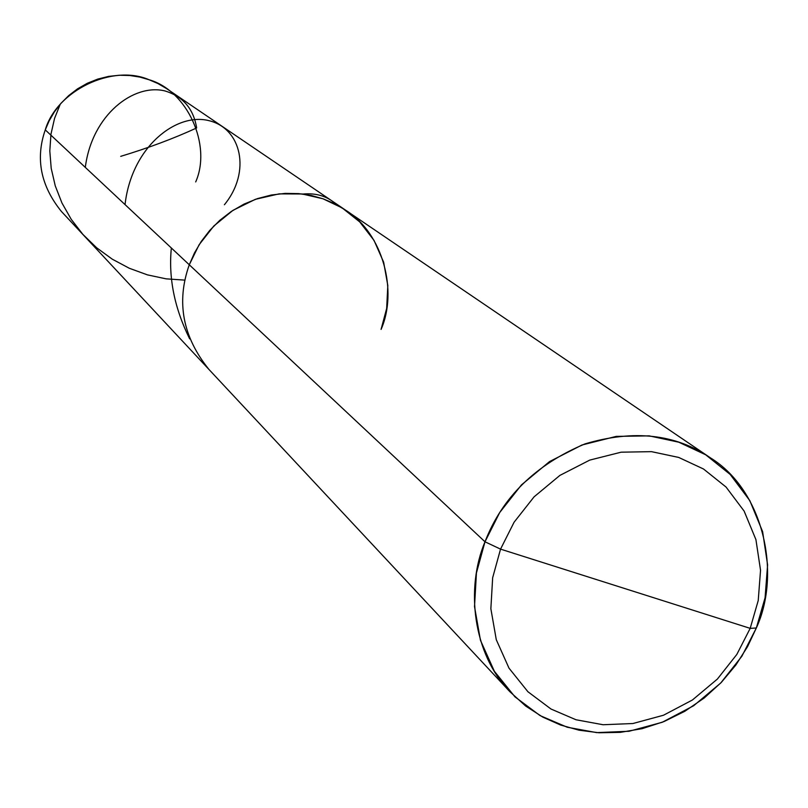 <?xml version="1.0" encoding="UTF-8"?>
<svg xmlns="http://www.w3.org/2000/svg" width="808" height="808" viewBox="0 0 808 808"><rect width="100%" height="100%" fill="white"/><g stroke="black" fill="none" stroke-linecap="round" stroke-linejoin="round"><path stroke-width="1.21" d="M195.698 181.921C211.969 145.258 187.345 90.597 148.955 79.699C112.423 63.832 56.621 90.678 45.268 129.886L49.177 120.806L54.378 111.888L60.903 103.394L68.68 95.617L77.578 88.809L87.375 83.244L97.819 79.073L108.585 76.396L119.372 75.235L129.876 75.508L139.845 77.083L149.116 79.76L157.964 83.557L166.61 88.638L345.45 210.07L334.482 203.636L323.21 198.849L311.383 195.516L298.627 193.617L285.163 193.395L271.316 195.021L257.469 198.606L244.006 204.111L231.341 211.423L219.816 220.301L209.716 230.442L201.232 241.471L194.425 253.035L189.284 264.782L45.268 129.886C35.279 158.621 40.673 185.83 61.438 211.494L208.979 369.478C182.659 336.865 176.094 301.97 189.284 264.782L45.268 129.886M381.073 329.411C397.839 291.557 383.477 233.472 345.45 210.07L334.482 203.636L323.21 198.849L311.383 195.516L298.627 193.617L285.163 193.395L271.316 195.021L257.469 198.606L244.006 204.111L231.341 211.423L219.816 220.301L209.716 230.442L201.232 241.471L194.425 253.035L189.284 264.782C176.094 301.97 182.659 336.865 208.979 369.478L510.03 691.85C472.791 653.975 465.438 588.093 484.992 541.784L189.284 264.782L199.091 244.773L213.807 226.018L232.987 210.333L255.368 199.323L279.073 193.88L302.152 193.971L322.998 198.778L342.137 207.909L359.722 221.917L374.033 240.41L383.649 262.206L387.81 285.507L386.668 308.434L381.073 329.411L386.668 308.434L387.81 285.507L383.649 262.206L374.033 240.41L359.722 221.917L342.137 207.909L322.998 198.778L302.152 193.971L279.073 193.88L255.368 199.323L232.987 210.333L213.807 226.018L199.091 244.773L189.284 264.782L484.992 541.784L500.546 549.127L750.188 628.361L736.825 654.43L717.383 679.063L692.416 700.001L663.499 715.231L632.906 723.524L603.071 724.736L575.993 719.756L551.005 709.03L527.907 691.729L509 668.155L496.284 639.704L490.86 608.707L492.658 577.75L500.546 549.127L514.09 522.221L534.088 496.829L559.883 475.407L589.729 460.106L621.14 452.187L651.48 451.652L678.72 457.439L703.515 469.004L726.059 487.052L744.138 511.111L755.924 539.623L760.54 570.266L758.227 600.536L750.188 628.361L756.339 627.988C781.518 573.337 763.621 490.496 710.373 457.823C675.66 434.037 633.886 429.391 585.053 443.875C535.563 464.64 502.212 497.284 484.992 541.784L500.546 549.127L750.188 628.361L758.227 600.536L760.54 570.266L755.924 539.623L744.138 511.111L726.059 487.052L703.515 469.004L678.72 457.439L651.48 451.652L621.14 452.187L589.729 460.106L559.883 475.407L534.088 496.829L514.09 522.221L500.546 549.127L492.658 577.75L490.86 608.707L496.284 639.704L509 668.155L527.907 691.729L551.005 709.03L575.993 719.756L603.071 724.736L632.906 723.524L663.499 715.231L692.416 700.001L717.383 679.063L736.825 654.43L750.188 628.361L756.339 627.988L765.075 597.789L767.6 564.933L762.621 531.644L749.834 500.647L730.22 474.478L705.737 454.813L678.791 442.198L649.188 435.865L616.181 436.401L582.013 444.986L549.531 461.6L521.463 484.901L499.718 512.514L484.992 541.784L476.437 572.933L474.518 606.596L480.457 640.31L494.344 671.226L514.938 696.829L540.067 715.595L567.246 727.23L596.668 732.614L629.058 731.27L662.277 722.261L693.658 705.727L720.746 683.002L741.845 656.278L756.339 627.988L747.541 646.663L735.866 665.014L721.352 682.366L704.202 698.001L684.861 711.262L663.923 721.605L642.128 728.675L620.261 732.361L599.031 732.765L579.053 730.2L560.641 725.059L542.754 717.09L525.655 706.02L510.03 691.85M224.402 204.747C251.5 171.69 241.38 128.169 208.737 120.604C176.487 112.443 131.674 146.561 125.038 204.596M120.715 156.348C148.349 147.985 173.659 138.522 196.637 127.957C193.536 108.787 182.982 96.445 164.973 90.94C133.997 83.214 92.041 114.443 85.305 167.377M336.512 204.677C327.806 196.354 316.564 192.819 302.778 194.051M60.307 104.081L54.55 118.402L50.965 134.178L49.803 150.985L51.207 168.377L55.267 185.891L61.974 203.03L71.245 219.352L82.891 234.411L96.677 247.803L112.282 259.186L129.341 268.276L147.43 274.871L166.094 278.841L184.881 280.124M171.347 247.985C168.387 277.962 174.498 308.242 189.658 338.845M710.373 457.823L345.45 210.07"/></g></svg>
